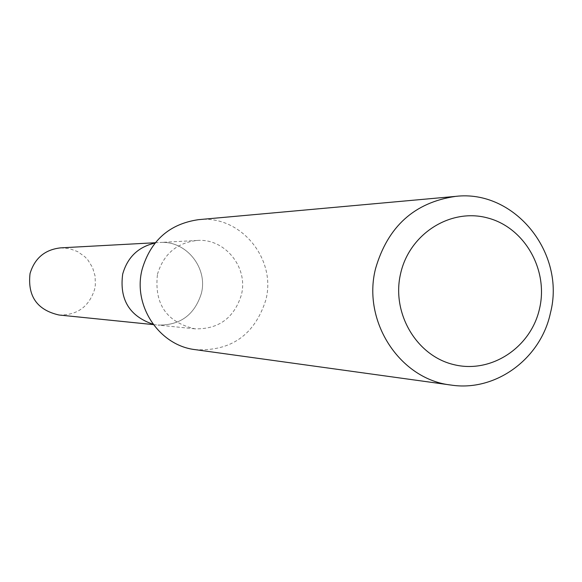 <?xml version="1.0" encoding="UTF-8"?>
<svg xmlns="http://www.w3.org/2000/svg" width="582" height="582" viewBox="0 0 582 582"><rect width="100%" height="100%" fill="white"/><g stroke="black" fill="none" stroke-linecap="round" stroke-linejoin="round"><path stroke-width="0.44" stroke-dasharray="2.91 2.18" d="M157.475 274.282C163.542 254.065 176.768 242.796 197.167 240.461C224.958 238.096 248.681 267.625 241.319 295.103C234.044 318.048 218.628 329.296 195.079 328.845C166.641 322.297 154.106 304.11 157.475 274.282M197.167 240.461L159.905 242.483C185.971 240.264 208.232 267.865 201.328 293.546C194.497 314.993 180.042 325.498 157.955 325.069L153.357 324.603M198.433 219.676C240.221 214.562 276.901 258.772 265.792 300.116C254.61 334.919 231.134 351.441 195.363 349.666M60.564 247.867L69.353 248.579L77.646 251.606L84.848 256.735L87.882 259.979L92.553 267.538L95.099 276.072L95.346 284.984L94.597 289.392C88.981 306.83 77.108 315.371 58.978 315M155.292 242.73L159.905 242.483C185.971 240.264 208.232 267.865 201.328 293.546C194.497 314.993 180.042 325.498 157.955 325.069L195.079 328.845"/><path stroke-width="0.87" d="M122.693 274.078C127.523 257.208 138.305 246.863 155.03 243.05C138.305 246.863 127.523 257.208 122.693 274.078C119.295 299.461 129.437 316.186 153.11 324.269C129.437 316.186 119.295 299.461 122.693 274.078M451.028 385.058L195.363 349.666C159.242 345.643 132.565 305.703 142.117 269.393C150.687 240.49 169.457 223.917 198.433 219.676L455.488 196.396C514.619 189.172 566.082 253.228 550.427 313.014C540.751 358.832 495.537 391.999 451.028 385.058C399.914 379.435 361.946 321.41 375.572 268.542C387.808 226.493 414.442 202.441 455.488 196.396M400.663 273.344C409.583 233.724 450.541 207.861 487.483 217.915C524.557 227.387 548.717 269.822 539.536 308.686C530.893 347.68 490.873 374.015 453.64 364.579C416.283 355.726 391.191 312.818 400.663 273.344M153.357 324.603L58.978 315C37.102 310.002 27.456 296.187 30.038 273.555C34.694 258.212 44.865 249.649 60.564 247.867L155.292 242.73"/></g></svg>
